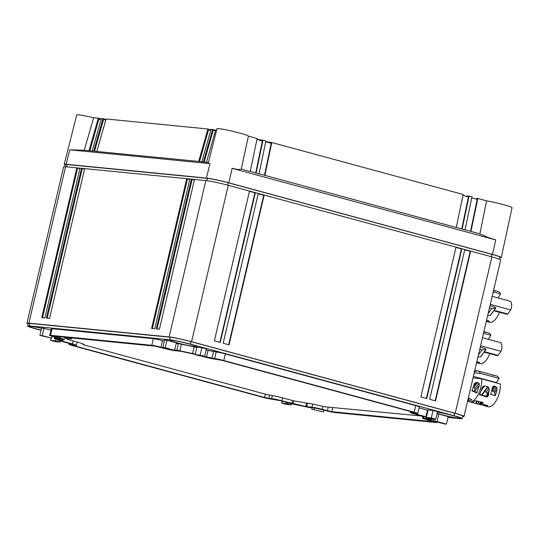 <?xml version="1.0" encoding="UTF-8"?>
<svg xmlns="http://www.w3.org/2000/svg" width="539" height="539" viewBox="0 0 539 539"><rect width="100%" height="100%" fill="white"/><g stroke="black" fill="none" stroke-linecap="round" stroke-linejoin="round"><path stroke-width="0.81" d="M462.664 416.553A17.039 1.159 -166.8 0 0 464.012 416.411L500.691 260.02A17.039 1.159 -166.8 0 0 491.898 256.901L455.212 413.292L191.588 341.699L228.267 185.308L491.898 256.901M464.012 416.411A17.039 1.159 -166.8 0 0 455.212 413.292M28.095 323.932L26.95 323.211L28.89 323.13L65.576 166.74L205.831 180.558A17.039 1.159 13.2 0 1 228.267 185.308M28.89 323.13L169.145 336.949C174.751 337.657 182.229 339.233 191.588 341.699M447.99 417.462L460.387 418.682A15.759 1.071 -166.8 0 0 462.186 418.601L462.765 416.121A15.759 1.071 -166.8 0 0 454.633 413.231L191.001 341.638A15.759 1.071 -166.8 0 0 170.243 337.252L29.989 323.427A15.759 1.071 -166.8 0 0 28.196 323.508L27.61 325.987A15.759 1.071 -166.8 0 0 35.749 328.878L41.058 330.319M26.95 323.211L63.629 166.82A17.039 1.159 13.2 0 1 65.576 166.74M214.374 340.843L220.235 342.433L255.304 192.901L249.449 191.311L214.374 340.843M223.166 343.228L229.021 344.819L264.097 195.286L258.235 193.696L223.166 343.228M420.885 396.926L426.74 398.516L461.815 248.984L455.954 247.394L420.885 396.926M429.671 399.311L435.532 400.901L470.601 251.369L464.746 249.779L429.671 399.311M76.814 168.087L79.934 168.397L44.858 317.929L41.746 317.619L76.814 168.087L79.9 168.518M81.49 168.552L84.61 168.855L49.534 318.387L46.415 318.084L81.49 168.552L84.576 168.983M151.607 328.453L154.727 328.756L189.802 179.224L186.683 178.921L151.607 328.453M156.283 328.911L159.403 329.221L194.471 179.689L191.358 179.379L156.283 328.911M462.186 418.601A15.759 1.071 -166.8 0 0 454.047 415.717L190.422 344.125A15.759 1.071 -166.8 0 0 169.664 339.732L29.409 325.906A15.759 1.071 -166.8 0 0 27.61 325.987M499.545 259.299L500.03 257.251A15.759 1.071 -166.8 0 0 491.891 254.361L228.267 182.768A15.759 1.071 -166.8 0 0 207.508 178.375L67.254 164.55A15.759 1.071 -166.8 0 0 65.455 164.631L64.976 166.686M249.436 191.379L255.304 192.901M254.913 192.868L219.858 342.332M258.221 193.764L264.097 195.286M263.706 195.253L228.644 344.717M455.94 247.455L461.815 248.984M461.424 248.944L426.369 398.415M464.733 249.847L470.601 251.369M470.21 251.336L435.155 400.8M42.507 317.693L77.549 168.289M47.176 318.158L82.224 168.747M152.369 328.527L187.417 179.116L186.683 178.921M187.417 179.116L189.768 179.352M157.044 328.985L192.093 179.575L191.358 179.379M192.093 179.575L194.444 179.81M200.144 355.12L195.158 354.628L196.903 347.183L201.889 347.675L206.343 348.881L204.591 356.333L200.144 355.12L201.889 347.675M164.361 341.113L162.508 340.608A6.933 0.472 -166.8 0 0 153.379 338.681L52.081 328.696A6.933 0.472 -166.8 0 0 51.293 328.729L49.736 335.352A6.933 0.472 -166.8 0 0 53.321 336.619L60.584 338.775L54.796 338.27A5.228 0.357 -166.8 0 0 54.196 338.297A5.228 0.357 -166.8 0 0 54.419 338.458L58.313 340.284A5.228 0.357 -166.8 0 0 60.792 341.079L72.92 344.549L69.72 344.3A6.933 0.472 -166.8 0 0 68.931 344.34A6.933 0.472 -166.8 0 0 72.509 345.607L262.911 397.317A6.933 0.472 -166.8 0 0 272.04 399.244L280.219 400.666L290.211 403.381A5.228 0.357 -166.8 0 0 294.092 404.311L306.832 407.006A5.228 0.357 -166.8 0 0 309.837 407.531L315.153 408.057L325.731 410.603A6.933 0.472 -166.8 0 0 334.867 412.53L436.159 422.515A6.933 0.472 -166.8 0 0 436.954 422.482A6.933 0.472 -166.8 0 0 433.369 421.208L426.106 419.059L431.894 419.564A5.228 0.357 -166.8 0 0 432.494 419.537A5.228 0.357 -166.8 0 0 432.271 419.369L430.506 418.547M176.199 343.464L178.402 343.68L176.853 350.303L174.649 350.08M196.829 347.514A5.228 0.357 -166.8 0 0 194.155 346.9L181.414 344.205A5.228 0.357 -166.8 0 0 178.402 343.68M206.073 350.013L216.206 351.967L214.65 358.583L202.725 356.144M416.047 413.44L415.906 414.04L413.77 413.285L416.97 413.528A6.933 0.472 -166.8 0 0 417.759 413.494L419.315 406.878A6.933 0.472 -166.8 0 0 415.731 405.604L225.336 353.901A6.933 0.472 -166.8 0 0 216.206 351.967M419.079 407.861L427.454 410.132L425.904 416.755L415.906 414.04M428 410.287A5.228 0.357 -166.8 0 0 427.454 410.132M166.975 340.291L164.604 340.055L162.859 347.507L174.602 350.283L176.347 342.838L166.975 340.291L165.224 347.736L162.859 347.507M50.976 330.07L41.618 327.934L39.873 335.379L51.609 338.162L42.237 335.615L43.989 328.17M435.761 419.113L437.513 411.661L433.06 410.455L428.074 409.963L426.329 417.408L430.776 418.621L435.761 419.113L431.315 417.9L426.329 417.408M438.807 414.114L448.178 416.654L446.433 424.105L437.055 421.559L438.807 414.114L436.981 413.932M437.109 413.373A13.542 0.923 -166.8 0 0 440.646 414.397A13.542 0.923 -166.8 0 0 460.03 418.096A13.542 0.923 -166.8 0 0 453.036 415.616A13.542 0.923 -166.8 0 0 437.399 412.14M177.014 342.804A13.542 0.923 -166.8 0 0 196.398 346.503A13.542 0.923 -166.8 0 0 189.405 344.023A13.542 0.923 -166.8 0 0 170.028 340.318A13.542 0.923 -166.8 0 0 177.014 342.804M41.53 328.312A13.542 0.923 -166.8 0 0 29.766 326.493A13.542 0.923 -166.8 0 0 36.76 328.979A13.542 0.923 -166.8 0 0 41.112 330.097M51.07 338.108L50.538 340.378L54.985 341.585L59.977 342.076L60.247 340.924M50.538 340.378L55.524 340.87L55.921 339.166M59.977 342.076L55.524 340.87M195.158 354.628L199.605 355.841L204.591 356.333M52.081 328.696L50.531 335.312A6.933 0.472 -166.8 0 0 49.736 335.352M50.531 335.312L151.823 345.297A6.933 0.472 -166.8 0 1 160.959 347.231L170.924 349.696M181.414 344.205L179.858 350.822A5.228 0.357 -166.8 0 0 176.853 350.303M179.858 350.822L192.598 353.517A5.228 0.357 -166.8 0 1 195.273 354.136M225.336 353.901L223.786 360.517A6.933 0.472 -166.8 0 0 214.65 358.583M223.786 360.517L414.181 412.227A6.933 0.472 -166.8 0 1 417.759 413.494M426.443 416.903A5.228 0.357 -166.8 0 0 425.904 416.755M291.417 403.698L291.148 404.856L286.694 403.65L286.964 402.498M291.148 404.856L286.155 404.365L281.708 403.159L282.166 401.198M286.694 403.65L281.708 403.159M165.224 347.736L174.602 350.283M51.609 338.162L52.061 336.262M42.237 335.615L39.873 335.379M431.315 417.9L433.06 410.455M437.055 421.559L434.69 421.323L444.062 423.87L446.433 424.105M434.69 421.323L435.222 419.059M311.704 409.202L323.44 411.985L311.704 409.202L312.041 407.747M314.069 409.438L314.412 407.983M323.44 411.985L323.885 410.098M322.976 406.399L322.275 409.37A7.789 0.532 -166.8 0 0 312.02 407.208L305.795 406.521L281.884 400.834A7.789 0.532 -166.8 0 0 271.636 398.665L264.575 397.479L74.173 345.775L72.475 345.169L75.581 345.418A7.789 0.532 -166.8 0 0 76.471 345.384A7.789 0.532 -166.8 0 0 72.448 343.956L61.702 340.998L57.814 339.179L63.245 339.644A7.789 0.532 -166.8 0 0 64.128 339.604A7.789 0.532 -166.8 0 0 60.112 338.175L53.664 336.168L154.956 346.153L164.415 348.457A7.789 0.532 -166.8 0 0 174.67 350.626L180.895 351.307L195.212 354.392M411.27 411.722L411.109 412.409L414.215 412.665L412.517 412.059L222.115 360.355L215.054 359.169A7.789 0.532 -166.8 0 1 204.807 357L201.054 355.983M411.109 412.409A7.789 0.532 -166.8 0 0 410.219 412.45A7.789 0.532 -166.8 0 0 414.242 413.878L424.988 416.829L428.943 418.702L423.445 418.19A7.789 0.532 -166.8 0 0 422.563 418.23A7.789 0.532 -166.8 0 0 426.578 419.652L433.026 421.666L331.734 411.681L322.275 409.37M422.387 416.088L324.316 406.743A14.809 1.004 -166.8 0 0 306.57 403.084L293.735 400.854L285.683 398.665A14.809 1.004 -166.8 0 0 267.196 394.663L82.986 344.637A14.809 1.004 -166.8 0 0 83.889 344.502A14.809 1.004 -166.8 0 0 76.242 341.787L68.19 339.604L65.576 338.377L65.812 337.367M83.141 343.983L82.986 344.637M65.576 338.377L69.861 338.802A14.809 1.004 -166.8 0 0 71.552 338.728A14.809 1.004 -166.8 0 0 69.612 337.737M416.937 414.612A14.809 1.004 -166.8 0 0 422.313 416.398M465.096 229.715L479.865 233.906L488.031 237.403L495.759 239.909L232.127 168.316L238.225 169.563L241.27 169.111L248.418 136.091A16.143 1.098 -166.8 0 0 245.838 134.851A16.143 1.098 -166.8 0 0 228.32 130.303A16.143 1.098 -166.8 0 0 216.981 128.72L208.243 163.25L210.035 163.64L69.78 149.822L84.286 150.246L93.645 117.738L98.3 118.196L101.258 119.058M208.438 162.482L206.464 162.286L215.721 129.771L216.691 129.865M203.351 161.983L212.602 129.461L211.045 129.313L201.788 161.828L206.498 162.185M198.675 161.518L207.926 129.003L106.089 118.964L96.838 151.486L201.822 161.727M93.725 151.176L102.976 118.661L101.413 118.506L92.162 151.021L96.872 151.378M84.286 150.246L92.196 150.92M93.645 117.738A16.143 1.098 -166.8 0 0 92.27 117.414A16.143 1.098 -166.8 0 0 76.727 114.895L64.215 164.341A17.039 1.159 -166.8 0 0 65.354 165.062M69.78 149.822L66.156 164.254A17.039 1.159 -166.8 0 0 64.215 164.341M66.156 164.254L206.41 178.079A17.039 1.159 -166.8 0 1 228.846 182.822L492.478 254.415A17.039 1.159 -166.8 0 1 501.277 257.541A17.039 1.159 -166.8 0 1 499.929 257.676M204.187 161.956L213.141 130.492L215.452 130.721M212.602 129.461L215.58 130.256M199.511 161.498L208.465 130.027L210.776 130.256M207.926 129.003L210.904 129.798M94.561 151.156L103.515 119.685L105.819 119.914M102.976 118.661L105.94 119.483M89.885 150.691L98.839 119.227L101.143 119.449M89.05 150.718L98.3 118.196M466.518 196.957L466.713 196.129L468.634 196.041L471.969 196.876L465.056 229.89L456.304 227.33M265.761 141.649L271.771 142.505L463.183 194.485L456.27 227.498L259.037 173.76M256.988 139.17L265.916 140.915L259.003 173.929L250.251 171.368M248.405 136.158L257.123 138.53L250.211 171.543L241.27 169.111M256.935 139.426L262.399 140.908L255.708 172.857M265.727 141.811L271.184 143.293L264.501 175.242M501.277 257.541L512.05 207.69A16.143 1.098 -166.8 0 0 496.156 202.832A16.143 1.098 -166.8 0 0 486.576 200.838L477.83 198.467L470.918 231.48M479.865 233.906L486.576 200.838M471.78 197.773L477.244 199.255L470.56 231.197M476.954 198.675L477.83 198.467M469.045 196.081L462.132 229.088M462.994 195.381L468.458 196.87L461.768 228.812M271.771 142.505L264.858 175.519M262.985 140.12L256.072 173.134M492.168 296.349L510.009 301.193A6.731 3.059 105.2 0 1 510.723 309.932L507.698 314.015L494.122 310.329M510.723 309.932L490.288 304.38M507.698 314.015A6.731 3.059 105.2 0 1 506.478 314.183L493.812 310.74M489.601 307.311L489.83 307.985L489.264 308.753M495.557 308.227L490.187 315.477A0.593 0.344 36.5 0 0 490.375 315.382L495.745 308.133A0.593 0.344 36.5 0 1 495.557 308.227L491.797 308.571L489.83 307.985M495.745 308.133A0.593 0.344 36.5 0 0 495.186 307.358L489.958 305.795M491.797 308.571L488.145 313.496M490.187 315.477L487.627 315.713M482.466 337.724L500.3 342.568A6.731 3.059 105.2 0 1 501.014 351.3L497.996 355.39L484.413 351.704M501.014 351.3L480.586 345.755M497.996 355.39A6.731 3.059 105.2 0 1 496.776 355.558L484.11 352.115M479.899 348.679L480.128 349.36L479.555 350.128M485.848 349.595L480.485 356.852A0.593 0.344 36.5 0 0 480.673 356.757L486.043 349.508A0.593 0.344 36.5 0 1 485.848 349.595L482.088 349.946L480.128 349.36M486.043 349.508A0.593 0.344 36.5 0 0 485.484 348.733L480.249 347.17M482.088 349.946L478.443 354.871M480.485 356.852L477.925 357.087M496.385 375.932A15.975 7.256 105.2 0 1 499.08 378.412L480.485 373.365A15.975 7.256 105.2 0 0 477.79 370.879L488.772 373.864A15.975 7.256 105.2 0 1 489.109 373.978L493.798 375.252A15.975 7.256 105.2 0 0 493.461 375.137L496.385 375.932M474.024 371.337L476.335 371.337L475.122 370.832L476.665 370.771A15.975 7.256 105.2 0 1 477.79 370.879M491.918 375.077A15.975 7.256 105.2 0 1 493.461 375.137M494.007 375.508L493.609 375.501M496.54 382.953A10.221 4.649 -74.8 0 0 496.318 382.589A59.634 27.105 -74.8 0 0 499.08 378.412M469.415 401.71L480.397 404.695A15.975 7.256 105.2 0 0 483.193 404.351L487.883 405.624A15.975 7.256 105.2 0 1 485.087 405.968L488.017 406.763A15.975 7.256 -74.8 0 0 498.184 396.408A15.975 7.256 -74.8 0 0 500.34 383.984L481.738 378.93A15.975 7.256 105.2 0 1 479.589 391.354A15.975 7.256 105.2 0 1 469.415 401.71A15.975 7.256 105.2 0 1 468.391 401.238L467.677 400.773M474.212 372.927L480.485 373.365M476.335 371.337L476.193 370.994L475.856 371.445M475.122 370.832L474.691 370.866M473.404 376.363L496.318 382.589M495.26 395.613A15.975 7.256 105.2 0 1 495.226 395.693L494.539 392.628A2.129 1.233 36.5 0 0 493.758 391.402L496.695 387.426L496.978 389.333A15.975 7.256 105.2 0 1 495.26 395.613M492.033 389.38L494.452 386.113L493.084 386.443L492.289 388.06A15.975 7.256 105.2 0 1 490.571 394.339A15.975 7.256 105.2 0 1 490.544 394.42L495.226 395.693M481.091 390.748L484.689 385.884L488.085 386.861L489.075 388.06L489.116 390.741A15.975 7.256 105.2 0 1 488.846 391.664A15.975 7.256 105.2 0 1 488.523 392.661L488.664 394.905L488.213 395.835L487.707 395.444L488.449 394.022L488.664 394.905M484.689 385.884L482.964 386.402L481.718 388.734A15.975 7.256 105.2 0 1 480.761 391.671A15.975 7.256 105.2 0 1 480.599 392.082A15.975 7.256 105.2 0 1 480.188 393.086A15.975 7.256 105.2 0 1 479.447 394.669L486.96 396.994L488.213 395.835M482.23 402.431L481.367 403.596L482.176 403.677L480.188 403.933A15.975 7.256 105.2 0 1 479.67 404.068A15.975 7.256 105.2 0 1 479.205 404.142L480.761 402.033M479.077 401.575L477.379 403.873L479.205 404.142M471.268 402.215L471.807 402.134L471.295 402.175M482.176 403.677L482.87 402.532L475.075 400.585A15.975 7.256 105.2 0 1 474.131 401.272A15.975 7.256 105.2 0 1 473.565 401.595A15.975 7.256 105.2 0 1 471.807 402.134M485.087 405.968A15.975 7.256 105.2 0 1 484.75 405.854L481.9 404.742M482.257 387.359L482.587 386.827M492.585 387.11L492.814 386.739M494.452 386.113L496.695 387.426M473.06 377.839L481.738 378.93M482.041 395.026L488.085 386.861M489.116 390.741L486.986 393.618L487.296 394.588L486.144 396.145M486.986 393.618A2.554 1.482 36.5 0 0 486.05 392.149L484.783 391.327M474.408 383.687L472.002 390.93L476.853 392.951L479.373 385.075L479.03 383.256L476.516 382.36L474.623 383.33M467.697 400.693L470.776 400.376L471.861 399.702L468.344 397.937M491.683 390.836L493.758 391.402L496.54 387.17M480.188 403.933L481.455 402.222M486.757 396.306L488.449 394.022M487.182 394.481L488.523 392.661M487.337 396.859L487 396.32L487.364 395.909M486.771 396.468L487.707 395.444M486.818 396.953L486.879 396.381M479.757 395.04L479.744 394.407L486.629 396.428M479.811 394.46L479.447 394.703L479.73 394.393M483.005 402.714L475.216 400.612M481.367 403.596L482.789 402.02M493.643 391.092L491.898 389.98M476.826 392.958L476.692 392.379L471.881 390.384M474.408 391.786L475 388.693L479.03 383.256M473.444 387.076L474.084 387.251L475 388.693M472.865 391.031L474.273 391.415M493.535 290.548A15.975 7.256 105.2 0 1 494.943 290.622L497.874 291.424A15.975 7.256 105.2 0 1 500.569 293.903L493.212 291.902M494.943 290.622A15.975 7.256 105.2 0 1 495.28 290.737L495.098 290.986M493.522 290.595L495.489 290.993M497.921 297.912A59.634 27.105 -74.8 0 0 500.569 293.903M486.542 320.341L489.365 321.109A15.975 7.256 105.2 0 1 486.576 321.453L489.5 322.248A15.975 7.256 -74.8 0 0 499.518 312.29M483.827 331.916A15.975 7.256 105.2 0 1 485.241 331.997L488.172 332.792A15.975 7.256 105.2 0 1 490.861 335.278L483.51 333.277M485.241 331.997A15.975 7.256 105.2 0 1 485.578 332.112L485.396 332.361M483.813 331.97L485.787 332.368M488.219 339.28A59.634 27.105 -74.8 0 0 490.861 335.278M476.84 361.716L479.663 362.484A15.975 7.256 105.2 0 1 476.867 362.828L479.798 363.623A15.975 7.256 -74.8 0 0 489.816 353.665M169.145 336.949L205.831 180.558M191.001 341.638L190.422 344.125M170.243 337.252L169.664 339.732M454.633 413.231L454.047 415.717M29.989 323.427L29.409 325.906M67.254 164.55L66.715 166.847M491.891 254.361L491.332 256.746M228.267 182.768L227.707 185.153M207.508 178.375L206.969 180.693M432.413 418.776L432.271 419.369M428.39 419.214L428.249 419.82M433.908 418.924L433.369 421.208M69.895 343.552L69.72 344.3M55.066 337.097L54.796 338.27M153.379 338.681L151.823 345.297M162.508 340.608L160.959 347.231M194.155 346.9L192.598 353.517M208.02 350.545L206.471 357.162M213.478 351.697L211.921 358.32M415.731 405.604L414.181 412.227M312.755 404.088L312.02 407.208M307.52 403.192L306.704 406.682M306.597 403.084L305.795 406.521M293.748 400.854L293.054 403.826M292.583 400.538L291.882 403.543M282.584 397.856L281.884 400.834M272.363 395.552L271.636 398.665M269.689 395.053L268.907 398.395M265.35 394.164L264.575 397.479M74.288 345.297L74.173 345.775M73.156 340.951L72.448 343.956M62.841 339.604L62.457 341.241M62.052 339.53L61.702 340.998M60.429 336.835L60.112 338.175M55.099 336.309L54.985 336.787M423.849 416.485L423.445 418.19M332.698 407.565L331.734 411.681M328.251 407.127L327.402 410.765M70.07 337.906L69.861 338.802M210.035 163.64L206.41 178.079M232.127 168.316L228.846 182.822M213.141 130.492L213.37 129.67M208.465 130.027L208.694 129.212M103.515 119.685L103.744 118.87M98.839 119.227L99.068 118.405M495.759 239.909L492.478 254.415M477.419 198.426L477.244 199.255M468.634 196.041L468.458 196.87M271.36 142.464L271.184 143.293M262.574 140.079L262.399 140.908M494.539 392.628L496.978 389.333M475.829 403.428L477.514 401.151M475.405 403.313L477.089 401.036M481.617 394.912L487.694 386.699M472.4 402.498L472.838 401.905M482.681 403.313L482.573 402.343M485.417 404.951L484.75 405.854M484.015 404.573L483.47 405.308M483.726 404.493L483.207 405.2M486.05 392.149L489.075 388.06M492.464 387.4L493.286 386.288M492.666 390.189L495.476 386.389M474.428 391.759L479.373 385.075M469.543 398.355L467.791 400.726M474.084 387.251L477.628 382.461M473.693 386.167L476.516 382.36M486.906 320.442L486.34 321.204M477.204 361.817L476.638 362.579M432.662 418.803L432.494 419.537M437.068 421.97L436.954 422.482M69.16 343.35L68.931 344.34M54.513 336.949L54.196 338.297M77.245 342.063L76.471 345.384M64.68 337.252L64.128 339.604M410.449 411.5L410.219 412.45M423.021 416.263L422.563 418.23M476.665 198.46L476.469 199.289M479.75 394.447L479.932 393.376M474.805 400.76L475.209 400.612"/></g></svg>
